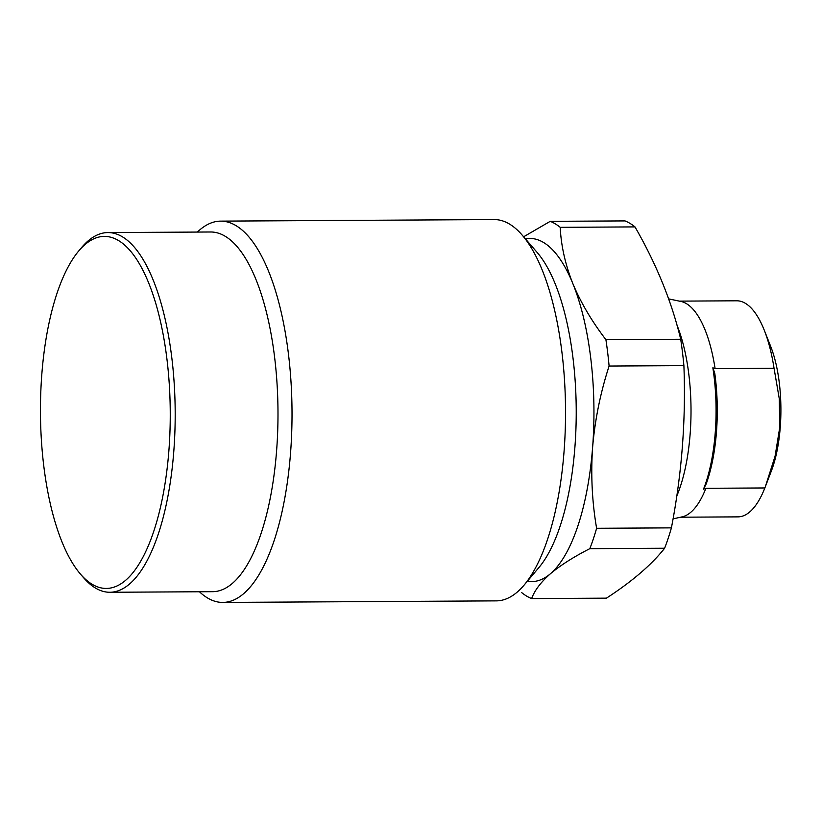 <?xml version="1.0" encoding="UTF-8"?>
<svg xmlns="http://www.w3.org/2000/svg" width="822" height="822" viewBox="0 0 822 822"><rect width="100%" height="100%" fill="white"/><g stroke="black" fill="none" stroke-linecap="round" stroke-linejoin="round"><path stroke-width="1.23" d="M523.624 236.787L550.226 221.334L625.018 220.913A190.653 70.271 -90.3 0 1 630.042 223.42A190.653 70.271 -90.3 0 1 634.995 226.903L560.203 227.334C561.097 245.788 565.3 264.53 572.821 283.559C580.784 302.588 591.809 321.289 605.906 339.671A190.653 70.271 89.7 0 1 609.102 366.037C600.45 392.68 594.964 419.734 592.621 447.219A171.593 63.253 -90.3 0 0 572.821 283.559A171.593 63.253 -90.3 0 0 529.717 238.431L525.073 238.462M596.618 528.289A190.653 70.271 89.7 0 1 589.826 548.664C573.684 556.884 560.573 565.228 550.504 573.684A171.593 63.253 -90.3 0 0 592.621 447.219C590.73 474.705 592.056 501.728 596.618 528.289L671.41 527.868C681.839 473.749 686 419.662 683.894 365.615L609.102 366.037M527.025 581.627L531.68 581.606A171.593 63.253 -90.3 0 0 550.504 573.684C540.866 582.14 534.577 590.432 531.639 598.58L606.431 598.159C632.097 581.483 651.497 564.848 664.618 548.243L589.826 548.664M664.618 548.243A190.653 70.271 -90.3 0 0 671.41 527.868M605.906 339.671L680.698 339.239C671.738 301.756 656.501 264.314 634.995 226.903M683.894 365.615A190.653 70.271 -90.3 0 0 680.698 339.239M550.226 221.334A190.653 70.271 89.7 0 1 560.203 227.334M531.639 598.58A190.653 70.271 89.7 0 1 521.662 592.59M522.114 235.041L537.156 252.457A171.593 63.253 89.7 0 1 576.222 409.757A171.593 63.253 89.7 0 1 538.955 567.499L524.117 585.079A190.653 70.271 -90.3 0 0 565.526 409.818A190.653 70.271 -90.3 0 0 522.114 235.041A190.653 70.271 -90.3 0 0 494.166 219.566L220.645 221.128A190.653 70.271 89.7 0 1 236.048 225.67A190.653 70.271 89.7 0 1 290.536 453.117A190.653 70.271 89.7 0 1 222.824 602.434A190.653 70.271 89.7 0 1 207.411 597.892A190.653 70.271 89.7 0 1 199.438 591.758M222.824 602.434L496.344 600.872A190.653 70.271 -90.3 0 0 524.117 585.079M197.383 232.071A190.653 70.271 89.7 0 1 220.645 221.128M109.922 592.272L212.713 591.686A179.854 66.294 -90.3 0 0 277.692 431.262A179.854 66.294 -90.3 0 0 225.197 236.274A179.854 66.294 -90.3 0 0 210.658 231.989L107.867 232.575A179.854 66.294 89.7 0 1 175.189 412.048A179.854 66.294 89.7 0 1 109.922 592.272A179.854 66.294 89.7 0 1 83.556 577.681L80.546 574.198A176.042 64.887 89.7 0 1 41.819 374.277A176.042 64.887 89.7 0 1 78.707 250.987A176.042 64.887 89.7 0 1 145.977 276.654A176.042 64.887 89.7 0 1 168.89 450.62A176.042 64.887 89.7 0 1 80.546 574.198M78.707 250.987L81.666 247.473A179.854 66.294 89.7 0 1 107.867 232.575M712.849 367.794A108.535 40.011 89.7 0 1 703.509 489.162L706.242 483.798A105.493 38.891 -90.3 0 0 714.75 373.126L712.849 367.794L715.099 368.636L774.057 368.307A108.042 39.826 -90.3 0 0 764.244 330.156A108.042 39.826 -90.3 0 0 745.451 303.369A108.042 39.826 -90.3 0 0 736.718 300.801L679.352 301.129M680.585 517.202L737.951 516.874A108.042 39.826 -90.3 0 0 764.85 487.96L771.355 471.006A85.796 31.626 -90.3 0 0 770.635 346.288L764.244 330.156M765.344 486.665L775.084 456.189L779.729 427.512L779.297 398.855L774.057 368.307M668.635 298.879L680.924 301.458A108.042 39.826 89.7 0 1 715.099 368.636M703.509 489.162L705.893 488.299L764.85 487.96M705.893 488.299A108.042 39.826 89.7 0 1 682.157 516.853L673.054 518.877M676.773 496.056A114.392 42.169 -90.3 0 0 677.009 325.214"/></g></svg>
